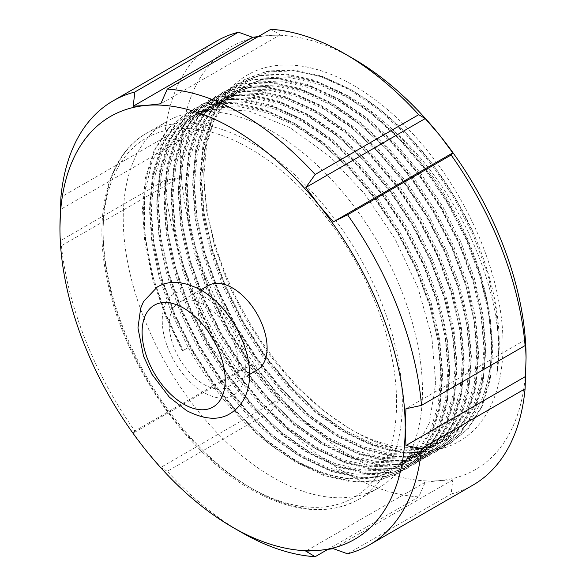 <?xml version="1.0" encoding="UTF-8"?>
<svg xmlns="http://www.w3.org/2000/svg" width="586" height="586" viewBox="0 0 586 586"><rect width="100%" height="100%" fill="white"/><g stroke="black" fill="none" stroke-linecap="round" stroke-linejoin="round"><path stroke-width="0.44" stroke-dasharray="2.93 2.2" d="M203.803 384.365A48.828 28.194 -120 0 0 228.218 386.782A48.828 28.194 -120 0 0 235.704 347.659A48.828 28.194 -120 0 0 203.803 304.625A48.828 28.194 -120 0 0 179.389 302.208A48.828 28.194 -120 0 0 171.903 341.338A48.828 28.194 -120 0 0 203.803 384.365M208.162 285.594A48.828 28.194 -120 0 0 200.676 324.725A48.828 28.194 -120 0 0 232.576 367.752A48.828 28.194 -120 0 0 256.99 370.176M272.856 477.392A211.597 122.166 60 0 1 134.626 290.934A211.597 122.166 60 0 1 167.061 121.383A211.597 122.166 60 0 1 191.292 112.702A211.597 122.166 60 0 1 272.856 131.865A211.597 122.166 60 0 1 404.369 298.164A211.597 122.166 60 0 1 398.29 471.232A211.597 122.166 60 0 1 378.659 487.874A211.597 122.166 60 0 1 272.856 477.392M526.06 357.79A244.15 140.962 60 0 1 439.742 480.593A244.15 140.962 60 0 1 353.424 457.461A244.15 140.962 60 0 1 267.106 380.915A244.15 140.962 60 0 1 180.788 158.44A244.15 140.962 60 0 1 267.106 35.636A244.15 140.962 60 0 1 353.424 58.768M472.968 485.105A256.353 148.009 60 0 1 451.147 493.998L452.802 479.78L439.742 480.593L425.216 482.241L418.734 496.899A256.353 148.009 60 0 1 344.795 472.411A256.353 148.009 60 0 1 270.849 411.511L280.159 398.495L267.106 380.915L252.581 364.184L238.436 371.194A256.353 148.009 60 0 1 164.49 180.613L180.056 177.25L180.788 158.44L180.056 140.479L164.49 137.395A256.353 148.009 60 0 1 216.615 41.086M484.41 392.019C466.771 449.118 408.999 463.936 348.582 428.088L320.278 408.493L293.205 383.288L268.146 353.241L246.193 319.604L228.225 283.763L214.813 246.823L206.594 210.579L203.803 176.005L206.624 144.493L214.981 117.383L228.599 95.716L246.823 80.443L269.157 71.997L294.516 70.76L322.139 76.766L350.86 89.783C398.846 116.563 446.268 171.984 473.451 233.118C495.91 285.155 503.696 332.24 496.811 374.373C508.773 302.046 462.068 190.531 392.393 129.367A203.459 117.464 60 0 1 484.41 392.019C501.235 344.575 486.292 267.729 448.136 203.43C422.154 158.308 382.607 117.119 345.513 96.558L317.495 83.769L290.004 77.682L264.674 78.846L242.882 87.006L224.929 101.796L211.246 123.155L202.778 150.001L199.848 180.664L202.338 214.447L210.352 250.815L223.566 287.697L241.088 322.974L262.44 356.039L287.308 386.189L314.338 411.577L341.916 430.878L369.495 443.924L396.517 450.282L421.385 449.381L442.745 441.478L460.266 426.938L473.481 405.849L481.487 379.267L483.985 348.86L481.055 315.319L472.58 279.222L458.904 242.611L440.943 207.583L419.151 174.775L393.821 144.889L366.331 119.764L338.32 100.711L310.302 87.922L282.811 81.835L257.481 83L235.689 91.16L217.736 105.949L204.053 127.309L195.585 154.155L192.655 184.817L195.145 218.6L203.159 254.969L216.373 291.85L233.895 327.127L255.247 360.192L280.115 390.342L307.145 415.73L334.723 435.032L362.302 448.078L389.324 454.436L414.192 453.535L435.552 445.631L453.073 431.091L466.288 410.002L474.294 383.42L476.792 353.014L473.862 319.473L465.387 283.375L451.711 246.765L433.75 211.736L411.958 178.928L386.628 149.042L359.137 123.917L331.127 104.865L303.109 92.075L275.618 85.988L250.288 87.153L228.496 95.313L210.542 110.102L196.859 131.462L188.392 158.308L185.462 188.97L187.952 222.753L195.966 259.122L209.18 296.003L226.701 331.28L248.054 364.346L272.922 394.495L299.951 419.884L327.53 439.185L355.109 452.231L382.131 458.589L406.999 457.688L428.359 449.784L445.88 435.237L459.094 414.156L467.101 387.573L469.591 357.167L466.668 323.626L458.193 287.528L444.518 250.911L426.557 215.89L404.765 183.081L379.435 153.188L351.944 128.07L323.933 109.018L295.915 96.229L268.425 90.141L243.095 91.306L221.303 99.459L203.349 114.255L189.666 135.608L181.199 162.461L178.269 193.124L180.759 226.907L188.773 263.275L201.987 300.157L219.508 335.434L240.861 368.499L265.729 398.648L292.758 424.037L320.337 443.338L347.916 456.384L374.937 462.742L399.806 461.841L421.166 453.938L438.687 439.39L451.901 418.309L459.907 391.726L462.398 361.32L459.475 327.779L451 291.682L437.324 255.064L419.364 220.043L397.572 187.227L372.242 157.341L344.751 132.224L316.74 113.171L288.722 100.382L261.231 94.295L235.902 95.459L214.11 103.612L196.156 118.409L182.473 139.761L174.005 166.614L171.075 197.277L173.566 231.06L181.572 267.428L194.794 304.31L212.315 339.587L233.668 372.652L258.536 402.802L285.565 428.19L313.144 447.492L340.722 460.537L367.744 466.896L392.613 465.995L413.972 458.091L431.494 443.543L444.708 422.462L452.714 395.88L455.205 365.466L452.282 331.932L443.807 295.835L430.131 259.217L412.17 224.196L390.379 191.38L365.049 161.494L337.558 136.377L309.547 117.325L281.529 104.535L254.038 98.448L228.708 99.613L206.917 107.765L188.963 122.562L175.28 143.914L166.812 170.768L163.882 201.423L166.373 235.213L174.379 271.582L187.601 308.463L205.122 343.74L226.474 376.805L251.343 406.955L278.372 432.343L305.951 451.645L333.529 464.691L360.551 471.049L385.42 470.148L406.779 462.244L424.301 447.697L437.515 426.615L445.521 400.026L448.012 369.62L445.089 336.086L436.614 299.988L422.938 263.37L404.977 228.35L383.185 195.534L357.856 165.648L330.365 140.53L302.354 121.478L274.336 108.688L246.845 102.601L221.515 103.766L199.723 111.919L181.77 126.715L168.087 148.068L159.619 174.921L156.689 205.576L159.18 239.366L167.186 275.735L180.407 312.616L197.929 347.894L219.281 380.959L244.15 411.108L271.179 436.497L298.757 455.798L326.336 468.844L353.358 475.202L378.226 474.294L399.586 466.397L417.107 451.85L430.322 430.769L438.328 404.179L440.818 373.773L437.896 340.239L429.421 304.141L415.745 267.524L397.784 232.503L375.992 199.687L350.662 169.801L323.172 144.683L295.161 125.631L267.143 112.842L239.659 106.755L214.322 107.919L192.53 116.072L174.577 130.868L160.894 152.221L152.426 179.074L149.496 209.729L151.811 242.318L159.275 277.361L171.639 313.034L188.252 347.615A203.459 117.464 60 0 0 292.487 459.417A203.459 117.464 60 0 0 391.521 470.968L412.925 453.696L429.26 423.129L435.713 383.237L431.831 336.935L417.921 287.609L394.913 238.634L364.426 193.556L328.636 155.678L290.158 127.726L248.764 110.952L210.696 109.333L185.865 118.453L166.036 136.055L152.126 161.238L144.735 192.984L144.266 229.573L150.675 269.289L163.706 310.441L182.656 350.787L188.252 347.615L182.283 350.904L165.296 315.568L152.543 278.877L144.845 242.824L142.457 209.305L145.46 177.814L154.147 150.243L168.197 128.312L187.527 112.607L169.09 127.799L155.048 149.723L146.354 177.294L143.35 208.784L145.746 242.304L153.444 278.357L166.19 315.048L183.184 350.384M392.393 129.367C377.45 115.369 362.426 104.088 347.308 95.525L319.297 82.729L291.806 76.641L266.476 77.813L244.684 85.966L226.723 100.763L213.048 122.115L204.573 148.969L201.643 179.624L204.14 213.414L212.147 249.775L225.361 286.657L242.882 321.934L264.235 354.999L289.11 385.156L316.132 410.537L343.711 429.846L371.29 442.884L398.319 449.242L423.187 448.341L444.54 440.438L462.061 425.897L475.275 404.809L483.289 378.226L485.779 347.82L482.849 314.286L474.382 278.182L460.699 241.571L442.745 206.543L420.953 173.734L395.623 143.848L368.133 118.731L340.114 99.679L312.104 86.882L284.613 80.795L259.283 81.967L237.491 90.119L219.53 104.916L205.854 126.268L197.379 153.114L194.449 183.777L196.947 217.567L204.954 253.928L218.168 290.81L235.689 326.087L257.042 359.152L281.917 389.309L308.939 414.69L336.518 433.999L364.096 447.037L391.126 453.396L415.994 452.495L437.346 444.591L454.868 430.051L468.082 408.962L476.096 382.38L478.586 351.974L475.656 318.432L467.188 282.335L453.505 245.724L435.552 210.696L413.76 177.888L388.43 148.002L360.939 122.884L332.921 103.832L304.91 91.035L277.42 84.948L252.09 86.12L230.298 94.273L212.337 109.069L198.661 130.422L190.186 157.268L187.256 187.93L189.754 221.72L197.76 258.082L210.975 294.963L228.496 330.24L249.848 363.305L274.724 393.462L301.746 418.844L329.325 438.152L356.903 451.191L383.933 457.549L408.801 456.648L430.153 448.744L447.675 434.204L460.889 413.115L468.903 386.533L471.393 356.127L468.463 322.586L459.995 286.488L446.312 249.878L428.359 214.85L406.567 182.041L381.237 152.155L353.746 127.037L325.728 107.985L297.717 95.188L270.227 89.101L244.897 90.273L223.105 98.426L205.144 113.223L191.468 134.575L182.993 161.421L180.063 192.083L182.561 225.874L190.567 262.235L203.781 299.116L221.303 334.394L242.655 367.459L267.531 397.616L294.553 422.997L322.132 442.305L349.71 455.344L376.739 461.702L401.608 460.801L422.96 452.897L440.482 438.357L453.696 417.269L461.709 390.686L464.2 360.28L461.27 326.739L452.802 290.641L439.119 254.031L421.166 219.003L399.374 186.194L374.044 156.308L346.553 131.191L318.535 112.131L290.524 99.342L263.033 93.255L237.704 94.427L215.912 102.579L197.951 117.376L184.275 138.728L175.8 165.574L172.87 196.237L175.368 230.027L183.374 266.388L196.588 303.27L214.11 338.547L235.462 371.612L260.338 401.762L287.36 427.15L314.938 446.459L342.517 459.497L369.546 465.855L394.415 464.954L415.767 457.051L433.288 442.511L446.503 421.422L454.516 394.839L457.007 364.433L454.077 330.892L445.609 294.795L431.926 258.184L413.972 223.156L392.18 190.347L366.851 160.461L339.36 135.344L311.342 116.284L283.331 103.495L255.84 97.408L230.51 98.58L208.719 106.733L190.758 121.522L177.082 142.881L168.607 169.728L165.677 200.39L168.175 234.18L176.181 270.542L189.395 307.423L206.917 342.7L228.269 375.765L253.137 405.915L280.167 431.303L307.745 450.612L335.324 463.651L362.353 470.009L387.221 469.108L408.574 461.204L426.095 446.664L439.31 425.575L447.323 398.993L449.814 368.587L446.884 335.046L438.416 298.948L424.733 262.338L406.779 227.309L384.987 194.501L359.658 164.615L332.167 139.49L304.149 120.438L276.138 107.648L248.647 101.561L223.31 102.726L201.525 110.886L183.565 125.675L169.889 147.035L161.414 173.881L158.484 204.543L160.982 238.326L168.988 274.695L182.202 311.576L199.723 346.853L221.076 379.918L245.944 410.068L272.973 435.457L300.552 454.758L328.131 467.804L355.16 474.162L380.028 473.261L401.381 465.357L418.902 450.817L432.116 429.728L440.13 403.146L442.62 372.74L439.69 339.199L431.223 303.101L417.54 266.491L399.586 231.463L377.794 198.654L352.464 168.768L324.974 143.643L296.955 124.591L268.945 111.801L241.454 105.714L216.117 106.879L194.332 115.039L176.371 129.828L162.696 151.188L154.221 178.034L151.291 208.697L153.788 242.479L161.795 278.848L175.009 315.729L192.53 351.007L213.883 384.072L238.751 414.221L265.78 439.61L293.359 458.911C331.031 480.395 363.752 484.417 391.521 470.968M353.424 430.878L353.424 430.878A211.597 122.166 60 0 1 203.803 171.735A211.597 122.166 60 0 1 353.424 85.351A211.597 122.166 60 0 1 503.044 344.495A211.597 122.166 60 0 1 353.424 430.878L348.582 428.088L353.424 430.878M258.258 36.566L280.159 34.83L270.849 29.3M164.49 137.395L60.907 197.196M238.436 371.194L134.853 430.996A256.353 148.009 60 0 1 60.907 240.414L164.49 180.613M241.205 532.213A256.353 148.009 60 0 1 167.266 471.32L270.849 411.511M418.734 496.899L327.742 549.434M59.94 228.21L60.673 246.179L60.907 240.414M134.853 430.996L133.198 433.113L146.258 450.685L160.784 467.423L167.266 471.32M347.564 553.807L451.147 493.998M525.327 339.821L405.944 408.75M425.216 482.241L305.841 551.17M452.802 479.78L333.419 548.708M252.581 364.184L133.198 433.113M280.159 398.495L160.784 467.423M180.056 140.479L60.673 209.4M180.056 177.25L60.673 246.179M280.159 34.83L160.784 103.759M496.811 374.373L499.111 344.619L496.115 310.17L487.42 273.091L473.371 235.484L454.941 199.504L432.563 165.801L406.552 135.102L378.322 109.304L349.556 89.731L320.791 76.59L292.56 70.327L266.549 71.529L244.179 79.901L225.742 95.093L211.7 117.017L203.005 144.596L200.002 176.078L202.566 210.777L210.799 248.127L224.379 285.997L242.377 322.227L264.315 356.185L289.865 387.148L317.627 413.218L345.96 433.039L374.293 446.437L402.055 452.956L427.604 452.026L449.543 443.91L467.54 428.967L481.121 407.307L489.354 379.999L491.918 348.773L488.922 314.323L480.227 277.244L466.178 239.637L447.741 203.657L425.37 169.955L399.359 139.256L371.128 113.457L342.363 93.885L313.598 80.743L285.367 74.481L259.356 75.682L236.986 84.054L218.549 99.246L204.507 121.17L195.812 148.749L192.809 180.232L195.372 214.93L203.606 252.273L217.186 290.151L235.184 326.38L257.122 360.339L282.672 391.302L310.434 417.371L338.767 437.193L367.1 450.59L394.861 457.109L420.411 456.179L442.349 448.063L460.347 433.12L473.928 411.46L482.161 384.152L484.725 352.926L481.729 318.476L473.034 281.397L458.985 243.783L440.547 207.81L418.177 174.108L392.166 143.409L363.935 117.61L335.17 98.038L306.405 84.897L278.174 78.634L252.163 79.835L229.793 88.208L211.356 103.4L197.314 125.323L188.619 152.902L185.616 184.385L188.179 219.083L196.413 256.426L209.993 294.304L227.991 330.533L249.929 364.492L275.479 395.455L303.24 421.524L331.573 441.346L359.907 454.743L387.668 461.263L413.218 460.332L435.156 452.216L453.154 437.273L466.734 415.613L474.968 388.306L477.531 357.079L474.535 322.63L465.841 285.55L451.791 247.937L433.354 211.964L410.984 178.261L384.973 147.562L356.742 121.763L327.977 102.191L299.212 89.05L270.981 82.787L244.97 83.988L222.599 92.361L204.162 107.553L190.12 129.477L181.426 157.055L178.422 188.538L180.986 223.237L189.219 260.58L202.8 298.457L220.797 334.687L242.736 368.645L268.285 399.608L296.047 425.678L324.38 445.499L352.713 458.897L380.475 465.416L406.025 464.486L427.963 456.369L445.961 441.426L459.541 419.766L467.775 392.459L470.338 361.225L467.335 326.783L458.648 289.704L444.598 252.09L426.161 216.117L403.791 182.414L377.78 151.715L349.549 125.909L320.784 106.344L292.018 93.196L263.788 86.94L237.777 88.142L215.406 96.514L196.969 111.706L182.927 133.63L174.232 161.209L171.229 192.691L173.793 227.39L182.026 264.733L195.607 302.61L213.604 338.84L235.543 372.791L261.092 403.761L288.854 429.831L317.187 449.652L345.52 463.05L373.282 469.569L398.832 468.639L420.77 460.523L438.768 445.58L452.348 423.92L460.581 396.612L463.145 365.378L460.142 330.936L451.454 293.857L437.405 256.243L418.968 220.27L396.597 186.568L370.586 155.869L342.356 130.063L313.591 110.498L284.825 97.349L256.595 91.094L230.584 92.295L208.213 100.667L189.776 115.852L175.734 137.783L167.039 165.355L164.036 196.845L166.6 231.543L174.833 268.886L188.414 306.764L206.411 342.993L228.35 376.945L253.899 407.915L281.661 433.984L309.994 453.806L338.327 467.203L366.089 473.722L391.638 472.792L413.577 464.676L431.574 449.733L445.155 428.073L453.388 400.765L455.952 369.532L452.949 335.089L444.254 298.01L430.212 260.396L411.775 224.423L389.404 190.721L363.393 160.022L335.163 134.216L306.397 114.644L277.632 101.503L249.402 95.247L223.391 96.448L201.02 104.813L182.583 120.005L168.541 141.937L159.846 169.508L156.843 200.998L159.407 235.697L167.64 273.039L181.221 310.917L199.218 347.146L221.156 381.098L246.706 412.068L274.468 438.138L302.801 457.959L331.134 471.356L358.896 477.876L384.445 476.945L406.384 468.829L424.381 453.886L437.962 432.226L446.195 404.919L448.759 373.685L445.756 339.243L437.061 302.164L423.019 264.55L404.582 228.577L382.211 194.874L356.2 164.175L327.97 138.369L299.204 118.797L270.439 105.656L242.208 99.4L216.197 100.602L193.827 108.967L175.39 124.159L161.348 146.09L152.653 173.661L149.65 205.151L152.214 239.85L160.447 277.193L174.027 315.07L192.025 351.3L213.963 385.251L239.513 416.221L267.275 442.291L295.608 462.112L323.941 475.51L351.703 482.029L377.252 481.099L399.191 472.983L417.188 458.04L430.769 436.38L439.002 409.072L441.566 377.838L438.562 343.396L429.868 306.317L415.826 268.703L397.389 232.73L375.018 199.028L349.007 168.329L320.776 142.523L292.011 122.95L263.246 109.809L235.015 103.554L209.004 104.755L186.634 113.12M473.451 233.118L455.835 198.984L433.464 165.281L407.453 134.582L379.223 108.784L350.457 89.211L321.692 76.07L293.461 69.815L267.45 71.009L245.073 79.381L226.636 94.573L212.593 116.497L203.899 144.075L200.895 175.558L203.467 210.257L211.7 247.607L225.28 285.477L243.278 321.707L265.216 355.665L290.766 386.628L318.528 412.698L346.861 432.519L375.194 445.917L402.956 452.443L428.505 451.513L450.444 443.39L468.441 428.454L482.022 406.787L490.255 379.486L492.819 348.252L489.815 313.803L481.121 276.724L467.079 239.117L448.642 203.137L426.271 169.435L400.26 138.736L372.029 112.937L343.264 93.364L314.499 80.223L286.268 73.968L260.257 75.162L237.879 83.534L219.442 98.726L205.4 120.65L196.706 148.229L193.702 179.712L196.273 214.41L204.507 251.76L218.087 289.63L236.085 325.86L258.023 359.819L283.573 390.781L311.334 416.851L339.668 436.673L368.001 450.07L395.762 456.597L421.312 455.666L443.25 447.543L461.248 432.607L474.828 410.94L483.062 383.64L485.626 352.406L482.622 317.956L473.928 280.877L459.885 243.271L441.448 207.29L419.078 173.588L393.067 142.889L364.836 117.09L336.071 97.518L307.306 84.377L279.075 78.114L253.064 79.315L230.686 87.688L212.249 102.88L198.207 124.803L189.512 152.382L186.509 183.865L189.08 218.563L197.314 255.914L210.894 293.784L228.892 330.013L250.83 363.972L276.38 394.935L304.141 421.004L332.474 440.826L360.808 454.223L388.569 460.75L414.119 459.82L436.057 451.696L454.055 436.76L467.635 415.093L475.869 387.786L478.432 356.559L475.429 322.11L466.734 285.03L452.692 247.424L434.255 211.443L411.885 177.741L385.874 147.042L357.643 121.243L328.878 101.671L300.113 88.53L271.882 82.267L245.871 83.468L223.493 91.841L205.056 107.033L191.014 128.957L182.319 156.535L179.316 188.018L181.887 222.717L190.12 260.067L203.694 297.937L221.698 334.166L243.637 368.125L269.186 399.088L296.948 425.158L325.281 444.979L353.607 458.377L381.376 464.896L406.926 463.966L428.864 455.849L446.862 440.906L460.442 419.246L468.675 391.939L471.239 360.712L468.236 326.263L459.541 289.184L445.499 251.577L427.062 215.597L404.692 181.894L378.681 151.195L350.45 125.397L321.685 105.824L292.919 92.683L264.689 86.42L238.678 87.622L216.3 95.994L197.863 111.186L183.821 133.11L175.126 160.689L172.123 192.171L174.694 226.87L182.927 264.213L196.5 302.09L214.505 338.32L236.444 372.278L261.993 403.241L289.755 429.311L318.088 449.132L346.414 462.53L374.183 469.049L399.733 468.119L421.671 460.003L439.668 445.06L453.249 423.4L461.482 396.092L464.046 364.866L461.043 330.416L452.348 293.337L438.306 255.73L419.869 219.75L397.498 186.048L371.487 155.349L343.257 129.55L314.492 109.978L285.726 96.837L257.496 90.574L231.485 91.775L209.107 100.147L190.67 115.339L176.628 137.263L167.933 164.842L164.93 196.325L167.501 231.023L175.734 268.366L189.307 306.244L207.312 342.473L229.251 376.432L254.8 407.395L282.562 433.464L310.895 453.286L339.221 466.683L366.99 473.202L392.539 472.272L414.478 464.156L432.475 449.213L446.056 427.553L454.289 400.245L456.853 369.019L453.85 334.569L445.155 297.49L431.113 259.876L412.676 223.903L390.305 190.201L364.294 159.502L336.064 133.703L307.298 114.131L278.526 100.99L250.303 94.727L224.292 95.928L201.914 104.301L183.477 119.493L169.435 141.416L160.74 168.995L157.737 200.478L160.308 235.176L168.541 272.519L182.114 310.397L200.119 346.626L222.057 380.585L247.607 411.548L275.369 437.617L303.702 457.439L332.028 470.836L359.797 477.356L385.346 476.425L407.285 468.309L425.282 453.366L438.863 431.706L447.096 404.399L449.66 373.165L446.657 338.723L437.962 301.644L423.92 264.03L405.483 228.057L383.112 194.354L357.101 163.655L328.871 137.857L300.105 118.284L271.333 105.136L243.109 98.88L217.098 100.081L194.72 108.454L176.283 123.646L162.241 145.57L153.547 173.148L150.543 204.631L153.114 239.33L161.348 276.673L174.921 314.55L192.926 350.78L214.864 384.738L240.414 415.701L268.176 441.771L296.509 461.592L324.834 474.99L352.604 481.509L378.153 480.579L400.092 472.463L418.089 457.52L431.67 435.859L439.903 408.552L442.467 377.318L439.463 342.876L430.769 305.797L416.727 268.183L398.29 232.21L375.919 198.508L349.908 167.808L321.677 142.002L292.912 122.437L264.14 109.289L235.916 103.033L209.905 104.235L187.527 112.607M182.656 350.787L182.283 350.904M203.803 296.509A58.768 33.929 60 0 1 245.358 368.491A58.768 33.929 60 0 1 203.803 392.481A58.768 33.929 60 0 1 162.249 320.505A58.768 33.929 60 0 1 203.803 296.509M252.72 489.024A211.597 122.166 60 0 1 114.49 302.566A211.597 122.166 60 0 1 146.925 133.007A211.597 122.166 60 0 1 252.72 143.489A211.597 122.166 60 0 1 390.95 329.947A211.597 122.166 60 0 1 358.515 499.506A211.597 122.166 60 0 1 252.72 489.024M249.841 487.362A207.525 119.815 60 0 1 103.099 233.199A207.525 119.815 60 0 1 249.841 148.47A207.525 119.815 60 0 1 396.583 402.641A207.525 119.815 60 0 1 249.841 487.362M228.218 386.782L249.533 374.476M378.659 487.874L358.515 499.506C327.896 515.936 291.953 512.508 250.683 489.222C186.546 453.278 125.946 366.301 108.315 285.236C92.163 216.446 106.894 155.422 146.925 133.007L167.061 121.383M192.53 116.072L194.332 115.039M199.723 111.919L201.525 110.886M206.917 107.765L208.719 106.733M214.11 103.612L215.912 102.579M221.303 99.459L223.105 98.426M228.496 95.313L230.298 94.273M235.689 91.16L237.491 90.119M242.882 87.006L244.684 85.966M399.586 466.397L401.381 465.357M406.779 462.244L408.574 461.204M413.972 458.091L415.767 457.051M421.166 453.938L422.96 452.897M428.359 449.784L430.153 448.744M435.552 445.631L437.346 444.591M442.745 441.478L444.54 440.438M210.696 109.333L191.292 112.702M203.803 176.005L203.803 171.735M412.925 453.696L398.29 471.232M179.389 302.208L200.705 289.902M244.179 79.901L245.08 79.381M449.543 443.91L450.444 443.39M236.986 84.054L237.887 83.534M442.349 448.063L443.25 447.543M229.793 88.208L230.694 87.688M435.156 452.216L436.057 451.696M222.599 92.361L223.5 91.841M427.963 456.369L428.864 455.849M215.406 96.514L216.3 95.994M420.77 460.523L421.671 460.003M208.213 100.667L209.107 100.147M413.577 464.676L414.478 464.156M201.02 104.813L201.914 104.301M406.384 468.829L407.285 468.309M193.827 108.967L194.72 108.454M399.191 472.983L400.092 472.463"/><path stroke-width="0.88" d="M249.533 374.476L256.99 370.176A48.828 28.194 -120 0 0 264.476 331.046A48.828 28.194 -120 0 0 232.576 288.019A48.828 28.194 -120 0 0 208.162 285.594L200.705 289.902M344.795 53.787A256.353 148.009 60 0 1 418.734 114.68L425.216 118.577L439.742 135.315A244.15 140.962 60 0 0 353.424 58.768L344.795 53.787A256.353 148.009 60 0 0 270.849 29.3L167.266 89.101L160.784 103.759L146.258 105.407A244.15 140.962 60 0 1 232.576 128.539A244.15 140.962 60 0 1 318.894 205.085A244.15 140.962 60 0 1 405.212 427.56L405.944 408.75L421.51 405.387L525.093 345.586L525.327 339.821L526.06 357.79L525.093 388.804A256.353 148.009 60 0 1 472.968 485.105L369.385 544.914A256.353 148.009 60 0 1 347.564 553.807L333.419 548.708L318.894 550.364A244.15 140.962 60 0 1 232.576 527.232A244.15 140.962 60 0 1 146.258 450.685A244.15 140.962 60 0 1 59.94 228.21A244.15 140.962 60 0 1 146.258 105.407L133.198 106.22L134.853 92.002L238.436 32.193L252.581 37.292L258.258 36.566M167.266 89.101A256.353 148.009 60 0 1 241.205 113.589A256.353 148.009 60 0 1 315.151 174.489L418.734 114.68M526.06 357.79A244.15 140.962 60 0 0 439.742 135.315L452.802 152.887L451.147 155.004A256.353 148.009 60 0 1 525.093 345.586M59.94 228.21L60.907 197.196A256.353 148.009 60 0 1 113.032 100.895L216.615 41.086A256.353 148.009 60 0 1 238.436 32.193M451.147 155.004L347.564 214.806A256.353 148.009 60 0 1 421.51 405.387M113.032 100.895A256.353 148.009 60 0 1 134.853 92.002M327.742 549.434L315.151 556.7A256.353 148.009 60 0 1 241.205 532.213L232.576 527.232M347.564 214.806L333.419 221.816L318.894 205.085L305.841 187.505L315.151 174.489M315.151 556.7L305.841 551.17L318.894 550.364A244.15 140.962 60 0 0 405.212 427.56L405.944 445.521L421.51 448.605A256.353 148.009 60 0 1 369.385 544.914M525.093 388.804L421.51 448.605M525.327 376.6L405.944 445.521M252.581 37.292L133.198 106.22M452.802 152.887L333.419 221.816M425.216 118.577L305.841 187.505M183.66 404.113A58.768 33.929 -120 0 0 225.222 380.116A58.768 33.929 -120 0 0 183.66 308.141A58.768 33.929 -120 0 0 142.105 332.13A58.768 33.929 -120 0 0 183.66 404.113M230.239 413.54C218.864 420.66 204.324 419.686 186.612 410.632L169.317 397.14L151.884 374.176L143.526 356.171L137.952 327.933L140.669 308.236L143.548 301.497L157.224 287.081C168.944 279.976 183.484 280.943 200.852 289.989C242.245 313.459 270.271 388.562 230.239 413.54"/></g></svg>
